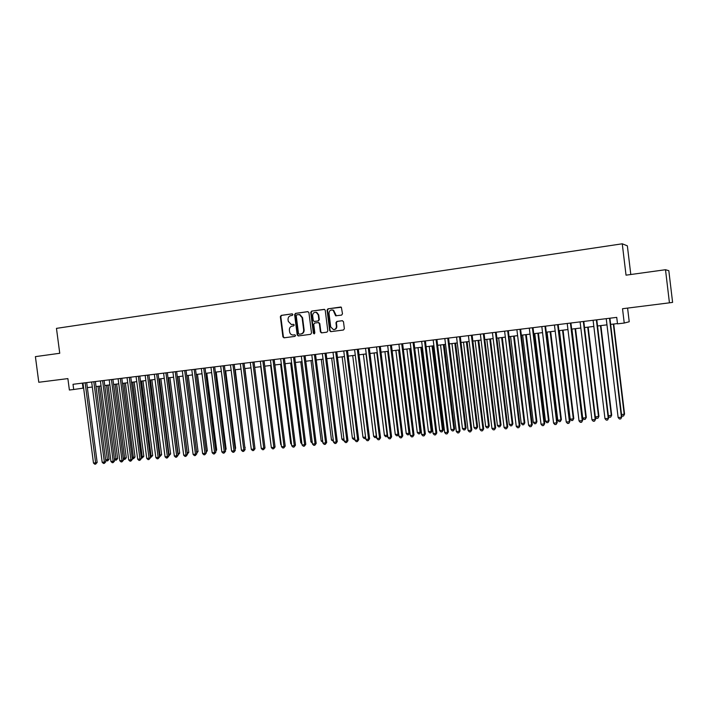 <?xml version="1.0" encoding="UTF-8"?>
<svg xmlns="http://www.w3.org/2000/svg" width="708" height="708" viewBox="0 0 708 708"><rect width="100%" height="100%" fill="white"/><g stroke="black" fill="none" stroke-linecap="round" stroke-linejoin="round"><path stroke-width="1.06" d="M292.908 314.538L292.085 313.848L281.218 315.387L280.341 316.653L282.908 336.831L284.014 337.822L294.944 336.38L295.563 335.504L294.802 334.804L293.077 335.017C291.183 334.919 290.014 333.857 289.599 331.831L289.377 330.14C289.298 327.937 290.245 326.592 292.209 326.105L293.616 325.91L294.236 325.025L293.572 324.326L291.333 324.538L288.271 321.37L288.05 319.689C287.97 317.476 288.917 316.122 290.873 315.626L292.289 315.432L292.908 314.538M341.566 315.122L342.495 313.83L341.362 307.263L327.999 308.794L327.078 310.086L329.68 330.654L330.751 331.663L343.442 330.008L344.362 328.716L343.486 321.706L342.265 320.697L336.875 321.432L335.955 322.715L336.397 326.184C336.406 328.317 335.433 329.468 333.459 329.645L330.716 326.946L329.008 313.396C329.229 310.546 330.627 309.511 333.185 310.281L335.619 315.786L341.566 315.122M665.502 269.721L668.821 270.686L672.6 302.387L669.441 302.829L665.502 269.721L626.031 275.164L622.261 243.8L56.463 328.37L59.746 353.274L35.4 356.637L38.79 382.267L67.88 378.603L69.384 390.019L73.703 389.497L73.013 384.294L616.73 317.37L617.509 323.857L624.235 323.043L629.226 321.759L627.589 308.095M669.441 302.829L622.518 308.732L624.235 323.043M308.918 312.635L307.732 311.644L295.51 313.37L294.625 314.644L297.201 334.937L298.307 335.937L310.608 334.326L311.502 333.052L308.918 312.635M311.644 311.095L324.609 309.44L325.229 310.343L327.822 330.901L326.91 332.176L321.494 332.884L320.397 331.875L319.352 323.565L318.158 322.574L314.644 323.052L313.741 324.326L314.839 332.955L314.148 333.857L313.37 333.149L310.741 312.378L311.644 311.095L324.326 309.352M630.801 274.509L627.359 245.835L622.261 243.8M73.703 389.497L83.633 388.072M87.341 387.621L92.305 387.028M96.023 386.577L101.058 385.966M104.775 385.515L109.873 384.904M113.59 384.453L118.758 383.825M122.484 383.382L127.714 382.745M131.44 382.293L136.75 381.656M140.476 381.205L145.848 380.559M149.574 380.108L155.017 379.444M158.751 379.001L164.265 378.329M168 377.877L173.593 377.205M177.319 376.753L182.991 376.072M186.726 375.621L192.461 374.921M196.196 374.47L202.01 373.771M205.754 373.32L211.648 372.612M215.382 372.151L221.356 371.435M225.091 370.983L231.144 370.249M234.888 369.797L241.021 369.063M244.756 368.603L250.968 367.859M254.712 367.408L261.013 366.647M264.757 366.195L271.129 365.416M274.881 364.965L281.341 364.186M285.085 363.735L291.634 362.947M295.378 362.487L302.015 361.691M305.767 361.239L312.494 360.425M316.237 359.974L323.052 359.151M326.795 358.699L333.707 357.859M337.451 357.407L344.451 356.566M348.194 356.106L355.292 355.257M359.036 354.796L366.231 353.929M369.974 353.478L377.258 352.602M381.001 352.15L388.382 351.256M392.126 350.805L399.613 349.902M403.356 349.442L410.941 348.531M414.684 348.079L422.366 347.15M426.11 346.699L433.898 345.752M437.641 345.3L445.536 344.353M449.27 343.902L457.28 342.929M461.014 342.477L469.13 341.504M472.855 341.052L481.086 340.052M484.812 339.601L493.149 338.601M496.874 338.15L505.326 337.123M509.052 336.681L517.619 335.645M521.345 335.194L530.026 334.141M533.744 333.689L542.549 332.627M546.266 332.185L555.187 331.105M558.904 330.654L567.949 329.565M571.657 329.114L580.834 328.008M595.348 416.941L598.933 416.313L597.888 418.251L596.623 418.357L595.348 416.941L584.534 327.556L593.835 326.432M597.534 325.99L606.968 324.848M610.659 324.397L617.473 323.574M82.393 383.143L83.057 388.143M293.616 324.335L292.475 324.494M294.9 334.804L293.802 334.946M292.333 313.865L281.696 315.361L280.819 316.626L283.386 336.778L284.377 337.778M308.024 311.653L295.979 313.343L295.094 314.618L297.661 334.893L298.661 335.893M296.847 314.786L296.227 315.68L298.484 333.512L299.245 334.211L300.803 334.008C302.785 333.521 303.732 332.167 303.661 329.946L302.112 317.733L299.484 314.635L296.847 314.786M298.847 314.556L299.944 314.609L302.573 317.706L304.121 329.91C304.192 332.132 303.245 333.477 301.263 333.964L299.767 334.158M318.281 322.565L319.795 323.538L320.839 331.84L321.866 332.84M312.095 311.077L311.201 312.361L313.821 333.105L314.405 333.795M318.264 314.945L316.317 312.423C313.98 312.078 312.759 313.175 312.653 315.724L313.255 320.467L314.14 321.45L317.954 320.981L318.857 319.697L318.264 314.945L318.706 314.918L316.768 312.396L315.538 312.272M318.706 314.918L319.308 319.671L318.405 320.954L314.892 321.432M331.928 309.909L333.618 310.263L336.344 315.839M334.043 329.609C335.928 329.353 336.858 328.193 336.822 326.149L336.397 326.184M342.504 320.697L337.309 321.397L336.389 322.689L336.822 326.149M340.849 307.024L328.432 308.776L327.521 310.06L330.114 330.609L331.14 331.618M105.625 459.873L109.05 459.324L99.474 386.161M109.05 459.324L107.563 460.961L97.978 386.338M107.563 460.961L105.651 460.085M85.137 382.807L95.642 462.846L93.474 463.032L82.969 383.072M86.686 382.612L97.155 462.448L95.642 462.846L95.624 464.129L94.757 464.2L93.474 463.032M97.155 462.448L95.624 464.129M114.404 459.111L117.643 458.563L108.041 385.125M117.643 458.563L116.156 460.218L106.563 385.302M116.156 460.218L114.457 459.527M123.245 458.333L126.298 457.802L116.67 384.081M126.298 457.802L124.82 459.457L115.209 384.258M124.82 459.457L123.334 458.961M132.157 457.554L135.024 457.041L125.378 383.028M135.024 457.041L133.555 458.695L123.927 383.205M133.555 458.695L132.272 458.403M141.149 456.766L143.821 456.271L134.139 381.966M143.821 456.271L142.352 457.934L132.706 382.143M142.352 457.934L141.281 457.846M93.828 381.736L104.359 462.094L102.173 462.28L91.651 382.001M95.368 381.55L105.864 461.696L104.359 462.094L104.333 463.377L103.465 463.448L102.173 462.28M105.864 461.696L104.333 463.377M102.598 380.656L113.156 461.333L110.952 461.519L100.394 380.931M104.111 380.47L114.643 460.926L113.156 461.333L113.121 462.616L112.236 462.696L110.952 461.519M114.643 460.926L113.121 462.616M111.43 379.568L122.015 460.563L119.794 460.749L109.209 379.842M112.935 379.382L123.484 460.165L122.015 460.563L121.971 461.855L121.077 461.935L119.794 460.749M123.484 460.165L121.971 461.855M120.333 378.47L130.945 459.784L128.706 459.979L118.094 378.745M121.82 378.293L132.405 459.386L130.945 459.784L130.883 461.085L129.989 461.165L128.706 459.979M132.405 459.386L130.883 461.085M150.202 455.97L152.68 455.492L142.981 380.904M152.68 455.492L151.211 457.164L141.556 381.072M151.211 457.164L150.362 457.235M129.298 377.373L139.945 459.005L137.688 459.2L127.051 377.647M130.776 377.187L141.388 458.607L139.945 459.005L139.874 460.315L138.972 460.395L137.688 459.2M141.388 458.607L139.874 460.315M159.327 455.173L161.61 454.704L151.884 379.824M161.61 454.704L160.15 456.386L150.477 379.992M160.15 456.386L159.495 456.439M138.343 376.258L149.016 458.218L146.742 458.412L136.078 376.532M139.803 376.072L150.441 457.819L149.016 458.218L148.937 459.527L148.034 459.607L146.742 458.412M150.441 457.819L148.937 459.527M168.531 454.359L170.61 453.916L160.858 378.745M170.61 453.916L169.159 455.598L159.468 378.913M169.159 455.598L168.69 455.633M147.468 375.134L158.158 457.421L155.866 457.625L145.175 375.417M148.901 374.957L159.566 457.032L158.158 457.421L158.07 458.749L157.158 458.819L155.866 457.625M159.566 457.032L158.07 458.749M177.805 453.554L179.682 453.12L169.902 377.647M179.682 453.12L178.23 454.81L168.531 377.815M156.654 374.001L167.38 456.625L165.061 456.828L154.353 374.284M158.079 373.824L168.769 456.226L167.38 456.625L167.283 457.952L166.353 458.032L165.061 456.828M168.769 456.226L167.283 457.952M187.151 452.731L188.815 452.315L179.018 376.55M188.815 452.315L187.381 454.014L177.664 376.709M165.92 372.859L176.673 455.819L174.336 456.023L163.592 373.151M167.327 372.691L178.044 455.421L176.673 455.819L176.566 457.156L175.628 457.235L174.336 456.023M178.044 455.421L176.566 457.156M196.576 451.908L198.036 451.509L188.213 375.435M196.665 452.562L186.868 375.603M198.036 451.509L196.736 453.164M175.257 371.709L186.036 455.005L183.691 455.209L172.92 372.001M176.646 371.541L187.39 454.607L186.036 455.005L185.921 456.341L184.983 456.43L183.691 455.209M187.39 454.607L185.921 456.341M206.072 451.058L207.32 450.695L197.47 374.32M207.32 450.695L206.232 452.297M184.673 370.549L195.479 454.191L193.107 454.394L182.31 370.842M186.045 370.381L196.815 453.793L195.479 454.191L195.355 455.536L194.408 455.616L193.107 454.394M196.815 453.793L195.355 455.536M215.648 450.182L216.683 449.872L206.807 373.196M216.683 449.872L215.798 451.377M194.169 369.381L205.001 453.359L202.612 453.571L191.788 369.673M195.523 369.222L206.32 452.97L205.001 453.359L204.86 454.713L203.904 454.793L202.612 453.571M206.32 452.97L204.86 454.713M203.736 368.204L214.595 452.527L212.188 452.739L201.338 368.505M205.072 368.045L215.905 452.138L214.595 452.527L214.444 453.89L213.489 453.97L212.188 452.739M215.905 452.138L214.444 453.89M213.382 367.018L224.268 451.686L221.843 451.899L210.966 367.319M214.701 366.859L225.56 451.297L224.268 451.686L224.117 453.058L223.144 453.138L221.843 451.899M225.56 451.297L224.117 453.058M225.303 449.288L226.118 449.04L216.214 372.054M226.118 449.04L225.418 450.235M235.029 448.394L235.622 448.208L225.702 370.912M235.622 448.208L235.118 449.084M244.844 447.483L235.268 369.753M245.216 447.368L244.897 447.916M223.108 365.824L234.029 450.846L231.578 451.058L220.675 366.125M224.409 365.664L235.295 450.447L234.029 450.846L233.861 452.217L232.879 452.297L231.578 451.058M235.295 450.447L233.861 452.217M254.738 446.562L244.906 368.585M232.923 364.611L243.862 449.987L241.401 450.208L230.463 364.921M234.198 364.461L245.11 449.598L243.862 449.987L243.685 451.368L242.694 451.456L241.401 450.208M245.11 449.598L243.685 451.368M242.809 363.399L253.783 449.129L251.296 449.35L240.331 363.7M244.074 363.239L255.013 448.739L253.783 449.129L253.588 450.518L252.597 450.598L251.296 449.35M255.013 448.739L253.588 450.518M260.774 366.673L271.058 445.376M252.783 362.169L263.783 448.261L261.279 448.483L250.287 362.478M254.03 362.018L264.996 447.872L263.783 448.261L263.58 449.651L262.579 449.739L261.279 448.483M264.996 447.872L263.58 449.651M270.651 365.478L280.722 444.527L281.209 444.482M281.28 445.075L280.722 444.527M262.845 360.93L273.872 447.385L271.341 447.606L260.323 361.239M264.066 360.779L275.058 446.996L273.872 447.385L273.66 448.784L272.642 448.872L271.341 447.606M275.058 446.996L273.66 448.784M280.607 364.275L290.705 443.651L291.439 443.589M291.554 444.482L290.705 443.651M272.987 359.682L284.041 446.509L281.492 446.73L270.438 359.991M274.182 359.531L285.209 446.12L284.041 446.509L283.811 447.907L282.793 447.996L281.492 446.73M285.209 446.12L283.811 447.907M290.652 363.062L300.776 442.766L301.758 442.686M301.918 443.889L300.776 442.766M283.209 358.425L294.298 445.615L291.731 445.836L280.651 358.735M284.395 358.275L295.448 445.226L294.298 445.615L294.059 447.031L293.032 447.12L291.731 445.836M295.448 445.226L294.059 447.031M300.776 361.841L310.927 441.881L312.175 441.765M312.343 443.12L310.927 441.881M293.528 357.151L304.644 444.721L302.05 444.943L290.944 357.469M294.687 357.009L305.767 444.332L304.644 444.721L304.387 446.137L303.351 446.226L302.05 444.943M305.767 444.332L304.387 446.137M310.989 360.602L321.166 440.978L322.671 440.845M322.839 442.208L321.166 440.978M321.29 359.363L331.486 440.075L333.256 439.925M333.433 441.288L331.486 440.075M331.671 358.106L341.902 439.164L343.938 438.987M344.115 440.358L343.176 440.438L341.902 439.164M303.927 355.876L315.078 443.819L312.458 444.04L301.325 356.195M305.068 355.735L316.175 443.429L315.078 443.819L314.812 445.244L313.759 445.332L312.458 444.04M316.175 443.429L314.812 445.244M314.423 354.584L325.6 442.898L322.954 443.128L311.794 354.903M315.538 354.442L326.68 442.518L325.6 442.898L325.317 444.332L324.264 444.429L322.954 443.128M326.68 442.518L325.317 444.332M325.007 353.274L336.212 441.978L333.548 442.217L322.352 353.602M326.096 353.142L337.265 441.597L336.212 441.978L335.919 443.42L334.849 443.509L333.548 442.217M337.265 441.597L335.919 443.42M342.141 356.841L352.398 438.243L354.708 438.04M354.876 439.376L353.673 439.526L352.398 438.243M354.823 438.96L354.726 439.429M335.68 351.964L346.911 441.057L344.23 441.288L333.008 352.292M336.751 351.832L347.947 440.668L346.911 441.057L346.61 442.5L345.531 442.589L344.23 441.288M347.947 440.668L346.61 442.5M352.708 355.566L362.983 437.314L365.576 437.084M365.735 438.314L364.257 438.606L362.983 437.314M365.602 437.27L365.319 438.509M346.451 350.637L357.708 440.119L355 440.349L343.752 350.973M347.495 350.513L358.717 439.73L357.708 440.119L357.39 441.571L356.31 441.668L355 440.349M358.717 439.73L357.39 441.571M363.354 354.274L373.656 436.376L376.346 436.146L366.036 353.956M376.647 436.96L374.939 437.668L373.656 436.376M376.01 437.579L376.532 436.066M357.31 349.301L368.603 439.172L365.868 439.411L354.584 349.637M358.328 349.177L369.585 438.783L368.603 439.172L368.266 440.633L367.178 440.73L365.868 439.411M369.585 438.783L368.266 440.633M374.098 352.982L384.426 435.438L387.134 435.199L376.798 352.655M387.648 435.579L387.152 436.491L385.701 436.73L384.426 435.438M386.789 436.641L387.577 435.022M368.266 347.955L379.585 438.217L376.833 438.456L365.523 348.292M369.266 347.832L380.55 437.836L379.585 438.217L379.24 439.686L378.134 439.783L376.833 438.456M380.55 437.836L379.24 439.686M384.931 351.672L395.285 434.482L398.02 434.243L387.657 351.345M398.754 434.181L397.657 435.694L396.569 435.783L395.285 434.482M397.657 435.694L398.02 434.243L398.719 433.951M395.861 350.354L406.242 433.526L408.994 433.278L409.87 432.915L399.516 349.911M409.87 432.915L408.622 434.739L408.994 433.278L398.604 350.017M408.622 434.739L407.516 434.836L406.242 433.526M406.888 349.017L417.295 432.553L420.074 432.314L420.924 431.942L410.534 348.575M420.924 431.942L419.685 433.774L420.074 432.314L409.658 348.681M419.685 433.774L418.57 433.871L417.295 432.553M379.32 346.593L390.666 437.261L387.887 437.5L376.55 346.938M380.293 346.478L391.604 436.871L390.666 437.261L390.303 438.739L389.196 438.827L387.887 437.5M391.604 436.871L390.303 438.739M390.471 345.221L401.852 436.287L399.046 436.535L387.674 345.566M391.418 345.106L402.764 435.907L401.852 436.287L401.471 437.774L400.347 437.871L399.046 436.535M402.764 435.907L401.471 437.774M401.719 343.831L413.127 435.314L410.304 435.553L398.896 344.185M402.64 343.725L414.012 434.924L413.127 435.314L412.737 436.801L411.605 436.898L410.304 435.553M414.012 434.924L412.737 436.801M418.003 347.672L428.437 431.579L431.243 431.331L432.066 430.968L421.658 347.239M432.066 430.968L430.836 432.8L431.243 431.331L420.8 347.336M430.836 432.8L429.721 432.898L428.437 431.579M413.074 342.442L424.508 434.323L421.658 434.57L410.224 342.787M413.968 342.327L425.366 433.942L424.508 434.323L424.101 435.827L422.959 435.924L421.658 434.57M425.366 433.942L424.101 435.827M429.225 346.318L439.686 430.588L442.509 430.34L443.305 429.977L432.871 345.885M443.305 429.977L442.093 431.818L442.509 430.34L432.039 345.982M442.093 431.818L440.96 431.924L439.686 430.588M424.526 341.026L435.995 433.331L433.11 433.579L421.649 341.38M425.393 340.92L436.818 432.951L435.995 433.331L435.57 434.836L434.42 434.933L433.11 433.579M436.818 432.951L435.57 434.836M440.535 344.955L451.031 429.597L453.881 429.349L454.651 428.986L444.181 344.513M454.651 428.986L453.439 430.836L453.881 429.349L443.385 344.61M453.439 430.836L452.306 430.933L451.031 429.597M436.084 339.61L447.58 432.322L444.668 432.57L433.181 339.964M436.916 339.504L448.376 431.942L447.58 432.322L447.137 433.836L445.978 433.942L444.668 432.57M448.376 431.942L447.137 433.836M451.952 343.575L462.474 428.597L465.351 428.34L466.085 427.977L455.598 343.132M466.085 427.977L464.899 429.836L465.351 428.34L454.828 343.23M464.899 429.836L463.749 429.933L462.474 428.597M447.739 338.167L459.271 431.305L456.333 431.561L444.819 338.53M448.553 338.07L460.041 430.933L459.271 431.305L458.811 432.836L457.642 432.933L456.333 431.561M460.041 430.933L458.811 432.836M463.475 342.185L474.015 427.579L476.918 427.322L477.635 426.968L467.112 341.743M477.635 426.968L476.449 428.827L476.918 427.322L466.368 341.831M476.449 428.827L475.289 428.933L474.015 427.579M459.51 336.725L471.068 430.287L468.103 430.544L456.554 337.088M460.288 336.627L471.811 429.906L470.59 431.818L469.413 431.915L468.103 430.544M471.811 429.906L470.59 431.818M475.095 340.778L485.661 426.561L488.591 426.305L489.272 425.942L478.732 340.336M489.272 425.942L488.104 427.809L488.591 426.305L478.015 340.424M488.104 427.809L486.936 427.915L485.661 426.561M471.378 335.265L482.971 429.252L479.98 429.508L468.404 335.627M472.13 335.167L483.679 428.88L482.484 430.791L481.29 430.898L479.98 429.508M483.679 428.88L482.484 430.791M486.821 339.362L497.414 425.526L500.37 425.269L501.025 424.915L490.458 338.92M501.025 424.915L499.866 426.791L500.37 425.269L489.768 339.008M499.866 426.791L498.689 426.889L497.414 425.526M483.36 333.787L494.98 428.207L491.963 428.473L480.36 334.158M484.086 333.698L495.662 427.836L494.476 429.756L493.272 429.862L491.963 428.473M495.662 427.836L494.476 429.756M498.644 337.937L509.273 424.49L512.247 424.225L512.875 423.871L502.282 337.495M512.875 423.871L511.734 425.756L512.247 424.225L501.618 337.574M511.734 425.756L510.548 425.862L509.273 424.49M495.458 332.3L507.105 427.163L504.061 427.42L492.423 332.671M496.149 332.211L507.76 426.782L506.583 428.721L505.37 428.818L504.061 427.42M507.76 426.782L506.583 428.721M510.583 336.495L521.23 423.437L524.239 423.18L524.84 422.818L514.22 336.052M524.84 422.818L523.708 424.712L524.239 423.18L513.583 336.132M523.708 424.712L522.504 424.818L521.23 423.437M507.663 330.795L519.336 426.101L516.265 426.366L504.6 331.167M508.326 330.716L519.964 425.729L518.805 427.667L517.575 427.774L516.265 426.366M519.964 425.729L518.805 427.667M522.628 335.034L533.31 422.384L536.345 422.118L536.912 421.764L526.265 334.601M536.912 421.764L535.797 423.658L536.345 422.118L525.655 334.672M535.797 423.658L534.584 423.765L533.31 422.384M519.982 329.282L531.69 425.03L528.593 425.296L516.884 329.663M520.61 329.202L532.283 424.658L531.133 426.605L529.894 426.712L528.593 425.296M532.283 424.658L531.133 426.605M534.788 333.565L545.487 421.313L548.55 421.048L549.089 420.694L538.416 333.132M549.089 420.694L547.983 422.596L548.55 421.048L537.841 333.202M547.983 422.596L546.762 422.703L545.487 421.313M532.416 327.751L544.151 423.95L541.027 424.216L529.292 328.131M533.009 327.671L544.709 423.579L543.576 425.526L542.328 425.641L541.027 424.216M544.709 423.579L543.576 425.526M547.054 332.087L557.78 420.233L560.878 419.968L561.382 419.614L550.674 331.645M561.382 419.614L560.293 421.526L560.878 419.968L550.134 331.716M560.293 421.526L559.055 421.632L557.78 420.233M544.965 326.202L556.727 422.853L553.576 423.127L541.815 326.592M545.532 326.131L557.258 422.49L556.143 424.446L554.877 424.552L553.576 423.127M557.258 422.49L556.143 424.446M559.435 330.592L570.188 419.145L573.312 418.879L573.781 418.525L563.055 330.149M573.781 418.525L572.71 420.446L573.312 418.879L562.541 330.211M572.71 420.446L571.462 420.552L570.188 419.145M557.63 324.645L569.427 421.756L566.241 422.03L554.452 325.034M558.161 324.574L569.922 421.384L568.825 423.357L567.55 423.464L566.241 422.03M569.922 421.384L568.825 423.357M571.922 329.078L582.711 418.047L585.861 417.773L586.304 417.428L575.542 328.645M586.304 417.428L585.242 419.348L585.861 417.773L575.064 328.698M585.242 419.348L583.985 419.463L582.711 418.047M570.418 323.069L582.25 420.641L579.029 420.924L567.214 323.468M570.922 323.007L582.711 420.278L581.622 422.251L580.339 422.357L579.029 420.924M582.711 420.278L581.622 422.251M598.933 416.313L588.153 327.123M597.888 418.251L598.525 416.667L587.711 327.176M583.33 321.476L595.189 419.517L591.941 419.8L580.091 321.875M583.79 321.423L595.614 419.154L594.543 421.136L593.242 421.251L591.941 419.8M595.614 419.154L594.543 421.136M608.376 415.8L611.685 415.198L600.88 325.583M611.685 415.198L610.659 417.136L611.314 415.543L600.464 325.636M610.659 417.136L609.376 417.251L608.42 416.18M596.366 319.874L608.252 418.384L604.977 418.667L593.092 320.281M596.791 319.821L608.641 418.021L607.588 420.012L606.278 420.127L604.977 418.667M608.641 418.021L607.588 420.012M621.527 414.649L624.553 414.065L613.721 324.034M624.553 414.065L623.544 416.012L624.217 414.41L613.34 324.078M623.544 416.012L622.252 416.127L621.624 415.419M609.526 318.255L621.447 417.242L618.137 417.525L606.225 318.662M609.915 318.211L621.801 416.879L620.757 418.879L619.438 418.994L618.137 417.525M621.801 416.879L620.757 418.879M283.386 336.778L282.908 336.831M280.819 316.626L280.341 316.653M281.696 315.361L281.218 315.387M297.661 334.893L297.201 334.937M295.094 314.618L294.625 314.644M295.979 313.343L295.51 313.37M301.263 333.964L300.803 334.008M304.121 329.91L303.661 329.946M302.573 317.706L302.112 317.733M320.839 331.84L320.397 331.875M319.795 323.538L319.352 323.565M313.821 333.105L313.37 333.149M311.201 312.361L310.741 312.378M318.405 320.954L317.954 320.981M319.308 319.671L318.857 319.697M327.521 310.06L327.078 310.086M299.944 314.609L299.484 314.635M318.901 322.547L318.458 322.582M316.768 312.396L316.317 312.423"/></g></svg>

